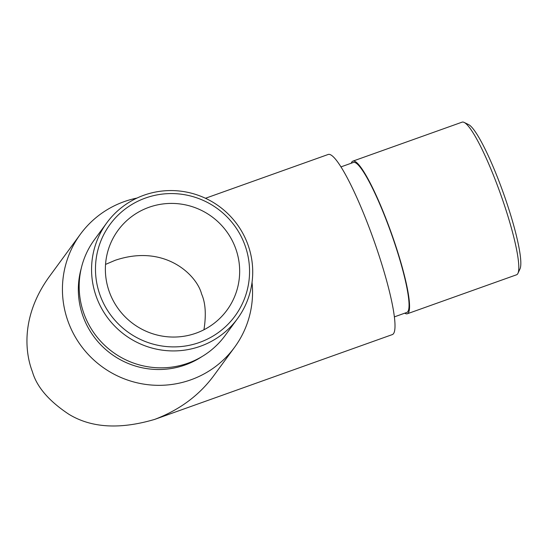 <?xml version="1.0" encoding="UTF-8"?>
<svg xmlns="http://www.w3.org/2000/svg" width="548" height="548" viewBox="0 0 548 548"><rect width="100%" height="100%" fill="white"/><g stroke="black" fill="none" stroke-linecap="round" stroke-linejoin="round"><path stroke-width="0.82" d="M109.627 292.673A67.52 66.438 36.2 0 0 163.592 336.314A67.52 66.438 36.2 0 0 226.988 310.141A67.52 66.438 36.2 0 0 211.781 216.638A67.52 66.438 36.2 0 0 118.046 230.324A67.52 66.438 36.2 0 0 109.627 292.673M203.952 329.752C206.315 314.723 205.521 302.797 201.568 293.975C196.972 275.37 165.064 243.442 115.155 260.307L105.545 264.403M252.039 282.33A95.599 94.057 -143.8 0 1 234.613 347.233A95.599 94.057 -143.8 0 1 144.864 384.292A95.599 94.057 -143.8 0 1 68.459 322.512A95.599 94.057 -143.8 0 1 80.378 234.236L48.82 277.309C21.187 315.949 24.818 352.131 32.407 371.722C36.737 386.847 48.882 401.026 68.843 414.247C91.276 427.947 119.909 429.659 154.742 419.378L392.389 334.568A95.599 14.221 -109.6 0 0 373.647 239.75A95.599 14.221 -109.6 0 0 328.122 154.495L205.473 198.266M80.378 234.236A95.599 94.057 -143.8 0 1 137.007 198.054M81.234 268.438A79.604 78.323 36.2 0 0 83.351 317.196A79.604 78.323 36.2 0 0 201.746 356.727M154.742 419.378C179.826 409.829 199.671 395.033 214.268 375.003L234.613 347.233M100.359 295.982A77.474 76.227 36.2 0 0 231.975 319.895A77.474 76.227 36.2 0 0 185.21 194.821A77.474 76.227 36.2 0 0 100.359 295.982M106.778 222.858L94.386 239.771A81.029 79.72 36.2 0 0 84.282 314.593A81.029 79.72 36.2 0 0 149.042 366.955A81.029 79.72 36.2 0 0 225.112 335.547L237.503 318.635A81.029 79.72 -143.8 0 1 161.434 350.042A81.029 79.72 -143.8 0 1 96.674 297.68A81.029 79.72 -143.8 0 1 106.778 222.858A81.029 79.72 -143.8 0 1 143.905 195.225A81.029 79.72 -143.8 0 1 236.181 223.077A81.029 79.72 -143.8 0 1 237.503 318.635M340.911 166.914L353.357 162.468A79.604 11.844 70.4 0 1 388.525 225.961A79.604 11.844 70.4 0 1 406.869 312.422L394.43 316.86M464.122 122.41L468.54 124.567A77.474 11.522 70.4 0 1 500.838 186.108A77.474 11.522 70.4 0 1 520.025 268.835L517.97 273.301A81.029 12.056 -109.6 0 0 497.899 186.779A81.029 12.056 -109.6 0 0 464.122 122.41A81.029 12.056 -109.6 0 0 462.101 122.149L352.878 161.133A81.029 12.056 70.4 0 1 388.676 225.755A81.029 12.056 70.4 0 1 407.349 313.757A81.029 12.056 70.4 0 1 404.753 313.175M351.241 163.229A81.029 12.056 70.4 0 1 352.878 161.133M407.349 313.757L516.572 274.781A81.029 12.056 -109.6 0 0 517.97 273.301"/></g></svg>
